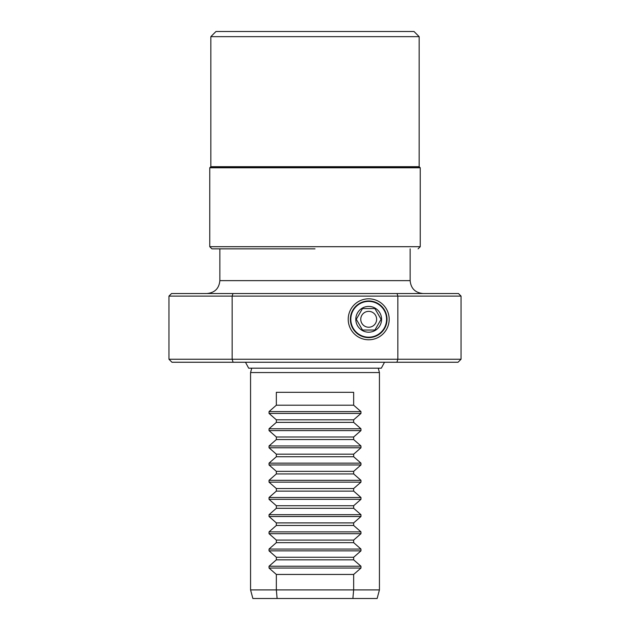 <?xml version="1.0" encoding="UTF-8"?>
<svg xmlns="http://www.w3.org/2000/svg" width="630" height="630" viewBox="0 0 630 630"><rect width="100%" height="100%" fill="white"/><g stroke="black" fill="none" stroke-linecap="round" stroke-linejoin="round"><path stroke-width="0.94" d="M374.897 308.558L381.095 319.292L374.897 308.558L362.494 308.558L356.296 319.292L362.494 308.558M360.754 319.292A7.938 7.938 0 0 1 368.692 311.362A7.938 7.938 0 0 1 376.63 319.292A7.938 7.938 0 0 1 368.692 327.23A7.938 7.938 0 0 1 360.754 319.292M381.095 319.292L374.897 330.033L381.095 319.292M362.494 330.033L356.296 319.292L362.494 330.033L374.897 330.033M381.583 319.292A12.883 12.883 0 0 1 368.692 332.183A12.883 12.883 0 0 1 355.808 319.292A12.883 12.883 0 0 1 368.692 306.408A12.883 12.883 0 0 1 381.583 319.292M350.808 319.292A17.884 17.884 0 0 0 368.692 337.184A17.884 17.884 0 0 0 386.576 319.292A17.884 17.884 0 0 0 368.692 301.408A17.884 17.884 0 0 0 350.808 319.292M350.453 319.292A18.238 18.238 0 0 0 368.692 337.538A18.238 18.238 0 0 0 386.93 319.292A18.238 18.238 0 0 0 368.692 301.053A18.238 18.238 0 0 0 350.453 319.292M350.367 319.292A18.333 18.333 0 0 0 368.692 337.625A18.333 18.333 0 0 0 387.025 319.292A18.333 18.333 0 0 0 368.692 300.967A18.333 18.333 0 0 0 350.367 319.292M348.217 319.292A20.475 20.475 0 0 1 368.692 298.817A20.475 20.475 0 0 1 389.175 319.292A20.475 20.475 0 0 1 368.692 339.775A20.475 20.475 0 0 1 348.217 319.292M396.908 362.25L458.041 362.25L461.05 359.242L232.155 359.242L232.155 296.1L397.845 296.1L397.042 293.525L458.467 293.525L461.042 296.1L397.845 296.1L397.845 359.242L396.908 362.25L233.092 362.25L232.155 359.242L168.958 359.242L168.958 296.1L232.155 296.1L232.958 293.525L397.042 293.525M233.092 362.25L171.959 362.25L168.958 359.242M381.323 368.18L248.677 368.18L251.74 368.18L250.567 372.558L379.433 372.558L378.26 368.18L381.323 368.18L384.513 362.25M269.034 568.055L276.342 574.45L353.658 574.45L360.966 568.055L269.034 568.055L269.034 566.228L276.342 559.834L276.342 557.266L353.658 557.266L360.966 550.872L269.034 550.872L276.342 557.266M269.034 550.872L269.034 549.053L276.342 542.65L276.342 540.091L353.658 540.091L360.966 533.689L269.034 533.689L276.342 540.091M269.034 533.689L269.034 531.87L276.342 525.475L276.342 522.908L353.658 522.908L360.966 516.505L269.034 516.505L276.342 522.908M269.034 516.505L269.034 514.686L276.342 508.292L276.342 505.725L353.658 505.725L360.966 499.33L269.034 499.33L276.342 505.725M269.034 499.33L269.034 497.503L276.342 491.109L276.342 488.541L353.658 488.541L360.966 482.147L269.034 482.147L276.342 488.541M269.034 482.147L269.034 480.32L276.342 473.925L276.342 471.358L353.658 471.358L360.966 464.964L269.034 464.964L276.342 471.358M269.034 464.964L269.034 463.144L276.342 456.742L276.342 454.175L353.658 454.175L360.966 447.78L269.034 447.78L276.342 454.175M269.034 447.78L269.034 445.961L276.342 439.559L276.342 436.999L353.658 436.999L360.966 430.597L269.034 430.597L276.342 436.999M269.034 430.597L269.034 428.778L276.342 422.384L276.342 419.816L353.658 419.816L360.966 413.422L269.034 413.422L276.342 419.816M269.034 413.422L269.034 411.595L276.342 405.2L276.342 392.317L353.658 392.317L353.658 405.2L360.966 411.595L360.966 413.422M353.658 574.45L353.658 589.908L250.567 589.908L250.567 372.558M352.887 598.5L377.134 598.5L379.433 589.908L353.658 589.908L352.887 598.5L277.113 598.5L276.342 589.908L276.342 574.45M277.113 598.5L252.874 598.5L250.567 589.908M276.342 422.384L353.658 422.384L353.658 419.816M353.658 422.384L360.966 428.778L360.966 430.597M276.342 439.559L353.658 439.559L353.658 436.999M353.658 439.559L360.966 445.961L360.966 447.78M276.342 456.742L353.658 456.742L353.658 454.175M353.658 456.742L360.966 463.144L360.966 464.964M276.342 473.925L353.658 473.925L353.658 471.358M353.658 473.925L360.966 480.32L360.966 482.147M276.342 491.109L353.658 491.109L353.658 488.541M353.658 491.109L360.966 497.503L360.966 499.33M276.342 508.292L353.658 508.292L353.658 505.725M353.658 508.292L360.966 514.686L360.966 516.505M276.342 525.475L353.658 525.475L353.658 522.908M353.658 525.475L360.966 531.87L360.966 533.689M276.342 542.65L353.658 542.65L353.658 540.091M353.658 542.65L360.966 549.053L360.966 550.872M276.342 559.834L353.658 559.834L353.658 557.266M353.658 559.834L360.966 566.228L360.966 568.055M276.342 405.2L353.658 405.2M168.95 296.1L171.533 293.525L232.958 293.525M419.163 36.658L414.012 31.5L215.988 31.5L210.837 36.658L419.163 36.658L419.163 166.698L419.706 167.233L210.302 167.233L209.758 167.777L420.241 167.777L419.706 167.233M315 248.85L211.908 248.85L315 248.85M360.966 566.228L269.034 566.228M360.966 549.053L269.034 549.053M360.966 531.87L269.034 531.87M360.966 514.686L269.034 514.686M360.966 497.503L269.034 497.503M360.966 480.32L269.034 480.32M360.966 463.144L269.034 463.144M360.966 445.961L269.034 445.961M360.966 428.778L269.034 428.778M360.966 411.595L269.034 411.595M210.837 36.658L210.837 166.698L419.163 166.698M420.241 167.777L420.241 246.7L209.758 246.7L209.758 167.777M219.854 248.85L219.854 280.634L410.146 280.634L410.146 248.85M379.433 589.908L379.433 372.558M461.05 359.242L461.05 296.1M210.837 166.698L210.302 167.233M209.758 246.7L211.908 248.85M420.241 246.7L418.092 248.85M219.854 280.634C219.09 288.461 214.798 292.761 206.971 293.525M410.146 280.634C410.91 288.461 415.202 292.761 423.029 293.525M245.487 362.25L248.677 368.18"/></g></svg>
